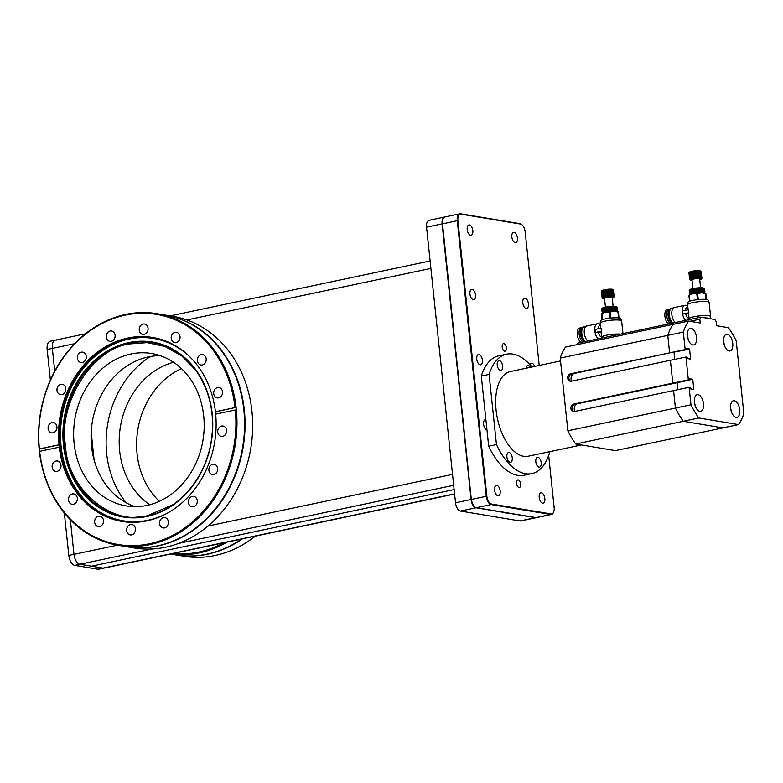 <?xml version="1.0" encoding="UTF-8"?>
<svg xmlns="http://www.w3.org/2000/svg" width="783" height="783" viewBox="0 0 783 783"><rect width="100%" height="100%" fill="white"/><g stroke="black" fill="none" stroke-linecap="round" stroke-linejoin="round"><path stroke-width="1.17" d="M454.6 494.024L104.002 568.096A9.269 4.776 -101.9 0 1 103.033 568.115A9.269 4.776 -101.9 0 0 104.002 568.096L98.815 569.192A9.269 4.776 -101.9 0 1 97.855 569.212L74.718 565.355L79.895 564.259L103.033 568.115L79.895 564.259A9.269 4.776 -101.9 0 1 73.984 554.344L70.343 519.706L73.984 554.344L68.806 555.441L64.333 512.973M91.464 566.187L454.13 489.571L91.464 566.187M50.366 380.039L47.156 349.482L52.334 348.386L54.732 371.122L52.334 348.386A9.269 4.776 -101.9 0 1 55.378 340.135A9.269 4.776 -101.9 0 1 56.337 340.125M152.215 548.981L79.895 564.259A9.269 4.776 -101.9 0 1 73.984 554.344L117.421 545.174M74.581 343.678L52.334 348.386A9.269 4.776 -101.9 0 1 55.378 340.135L85.435 333.793M47.156 349.482A9.269 4.776 -101.9 0 1 50.2 341.231L55.378 340.135M74.718 565.355A9.269 4.776 -101.9 0 1 68.806 555.441M91.19 432.245L94.097 459.895M126.122 502.725A92.707 77.899 99.5 0 1 150.463 356.49A92.707 77.899 99.5 0 0 126.122 502.725M506.298 512.669L506.973 512.777M504.497 512.366L503.86 512.65L506.347 513.071M506.993 512.934L535.503 517.68L519.951 520.959L460.453 511.054A7.722 3.984 -101.9 0 1 455.52 502.794L426.559 227.168A7.722 3.984 -101.9 0 1 429.094 220.297L444.636 217.008A7.722 3.984 -101.9 0 1 444.832 216.979M536.492 517.612A7.722 3.984 -101.9 0 1 536.306 517.661A7.722 3.984 -101.9 0 1 535.503 517.68M426.559 227.168L442.101 223.879A7.722 3.984 -101.9 0 1 444.636 217.008M442.101 223.879L471.072 499.515L455.52 502.794M460.453 511.054L476.005 507.775A7.722 3.984 -101.9 0 1 471.072 499.515M476.005 507.775L504.516 512.513M536.306 517.661L520.754 520.949A7.722 3.984 -101.9 0 1 519.951 520.959M195.584 369.977L181.529 355.707L164.792 346.419L147.038 342.631L129.89 343.903C93.03 347.906 57.844 403.255 65.488 445.224C66.8 488.523 111.842 526.93 147.928 515.527L173.17 504.595M39.639 451.331L59.273 447.181A93.246 78.349 -80.5 0 0 122.031 521.439A93.246 78.349 -80.5 0 0 146.95 520.852A93.246 78.349 -80.5 0 0 215.668 414.138L235.301 409.998A116.657 98.022 99.5 0 1 149.357 543.793A116.657 98.022 99.5 0 1 39.639 451.331L39.404 451.537A117.43 98.668 -80.5 0 0 118.478 545.36L126.083 546.622A117.43 98.668 -80.5 0 0 157.461 545.888A117.43 98.668 -80.5 0 0 244.521 428.458A117.43 98.668 -80.5 0 0 164.655 314.952L157.04 313.68A117.43 98.668 -80.5 0 0 125.662 314.423A117.43 98.668 -80.5 0 0 39.15 449.109L39.385 448.904A116.657 98.022 99.5 0 1 125.329 315.109A116.657 98.022 99.5 0 1 235.047 407.571L215.824 411.789A93.246 78.349 99.5 0 1 216.069 414.06M59.273 447.181L59.684 447.25A93.246 78.349 99.5 0 1 59.43 444.832L39.15 449.109A117.43 98.668 99.5 0 0 39.404 451.537M118.478 545.36A117.43 98.668 -80.5 0 0 149.856 544.616A117.43 98.668 -80.5 0 0 236.358 409.93A117.43 98.668 -80.5 0 0 236.104 407.503A117.43 98.668 -80.5 0 0 157.04 313.68M146.871 505.436A77.253 64.92 99.5 0 1 126.229 505.926A77.253 64.92 99.5 0 1 73.68 431.247A77.253 64.92 99.5 0 1 130.957 353.994A77.253 64.92 99.5 0 1 151.599 353.505A77.253 64.92 99.5 0 1 204.148 428.184A77.253 64.92 99.5 0 1 146.871 505.436M164.89 314.991A117.43 98.668 99.5 0 1 165.125 315.03A117.43 98.668 99.5 0 1 245.001 428.536A117.43 98.668 99.5 0 1 157.941 545.966A117.43 98.668 99.5 0 1 126.562 546.7A117.43 98.668 99.5 0 1 126.327 546.661M236.358 409.93L235.301 409.998M235.047 407.571L215.413 411.721A93.246 78.349 -80.5 0 0 152.656 337.463A93.246 78.349 -80.5 0 0 127.737 338.05A93.246 78.349 -80.5 0 0 59.019 444.764L39.385 448.904M135.067 506.66A77.253 64.92 99.5 0 1 91.425 428.898A77.253 64.92 99.5 0 1 148.388 356.891A77.253 64.92 99.5 0 1 160.202 355.668M165.125 315.03L172.74 316.293A117.43 98.668 99.5 0 1 251.94 411.329A117.43 98.668 99.5 0 1 165.556 547.229A117.43 98.668 99.5 0 1 134.177 547.973L126.562 546.7M222.705 436.356A5.256 4.414 99.5 0 1 221.305 436.385A5.256 4.414 99.5 0 1 217.733 431.316A5.256 4.414 99.5 0 1 221.628 426.06A5.256 4.414 99.5 0 1 223.028 426.03A5.256 4.414 99.5 0 1 226.6 431.1A5.256 4.414 99.5 0 1 222.705 436.356M213.837 474.586A5.256 4.414 99.5 0 1 212.438 474.625A5.256 4.414 99.5 0 1 208.865 469.546A5.256 4.414 99.5 0 1 212.761 464.29A5.256 4.414 99.5 0 1 214.16 464.26A5.256 4.414 99.5 0 1 217.733 469.33A5.256 4.414 99.5 0 1 213.837 474.586M193.411 506.728A5.256 4.414 99.5 0 1 192.011 506.767A5.256 4.414 99.5 0 1 188.429 501.688A5.256 4.414 99.5 0 1 192.324 496.432A5.256 4.414 99.5 0 1 193.734 496.402A5.256 4.414 99.5 0 1 197.306 501.472A5.256 4.414 99.5 0 1 193.411 506.728M164.528 527.889A5.256 4.414 99.5 0 1 163.118 527.928A5.256 4.414 99.5 0 1 159.546 522.848A5.256 4.414 99.5 0 1 163.441 517.592A5.256 4.414 99.5 0 1 164.851 517.563A5.256 4.414 99.5 0 1 168.423 522.643A5.256 4.414 99.5 0 1 164.528 527.889M131.583 534.848A5.256 4.414 99.5 0 1 130.184 534.887A5.256 4.414 99.5 0 1 126.611 529.807A5.256 4.414 99.5 0 1 130.507 524.551A5.256 4.414 99.5 0 1 131.906 524.522A5.256 4.414 99.5 0 1 135.479 529.602A5.256 4.414 99.5 0 1 131.583 534.848M99.607 526.548A5.256 4.414 99.5 0 1 98.198 526.577A5.256 4.414 99.5 0 1 94.626 521.507A5.256 4.414 99.5 0 1 98.521 516.251A5.256 4.414 99.5 0 1 99.921 516.212A5.256 4.414 99.5 0 1 103.493 521.292A5.256 4.414 99.5 0 1 99.607 526.548M73.445 504.242A5.256 4.414 99.5 0 1 72.046 504.281A5.256 4.414 99.5 0 1 68.473 499.202A5.256 4.414 99.5 0 1 72.369 493.946A5.256 4.414 99.5 0 1 73.768 493.916A5.256 4.414 99.5 0 1 77.341 498.996A5.256 4.414 99.5 0 1 73.445 504.242M57.1 471.346A5.256 4.414 99.5 0 1 55.701 471.376A5.256 4.414 99.5 0 1 52.128 466.296A5.256 4.414 99.5 0 1 56.024 461.04A5.256 4.414 99.5 0 1 57.423 461.011A5.256 4.414 99.5 0 1 60.996 466.091A5.256 4.414 99.5 0 1 57.1 471.346M202.317 364.956A5.256 4.414 99.5 0 1 200.918 364.986A5.256 4.414 99.5 0 1 197.345 359.906A5.256 4.414 99.5 0 1 201.241 354.66A5.256 4.414 99.5 0 1 202.64 354.621A5.256 4.414 99.5 0 1 206.213 359.7A5.256 4.414 99.5 0 1 202.317 364.956M176.165 342.651A5.256 4.414 99.5 0 1 174.766 342.69A5.256 4.414 99.5 0 1 171.183 337.61A5.256 4.414 99.5 0 1 175.079 332.354A5.256 4.414 99.5 0 1 176.488 332.325A5.256 4.414 99.5 0 1 180.061 337.395A5.256 4.414 99.5 0 1 176.165 342.651M144.18 334.351A5.256 4.414 99.5 0 1 142.78 334.38A5.256 4.414 99.5 0 1 139.208 329.3A5.256 4.414 99.5 0 1 143.103 324.054A5.256 4.414 99.5 0 1 144.503 324.015A5.256 4.414 99.5 0 1 148.075 329.095A5.256 4.414 99.5 0 1 144.18 334.351M111.245 341.31A5.256 4.414 99.5 0 1 109.835 341.339A5.256 4.414 99.5 0 1 106.263 336.259A5.256 4.414 99.5 0 1 110.158 331.013A5.256 4.414 99.5 0 1 111.568 330.974A5.256 4.414 99.5 0 1 115.14 336.054A5.256 4.414 99.5 0 1 111.245 341.31M82.362 362.47A5.256 4.414 99.5 0 1 80.952 362.5A5.256 4.414 99.5 0 1 77.38 357.43A5.256 4.414 99.5 0 1 81.275 352.174A5.256 4.414 99.5 0 1 82.675 352.135A5.256 4.414 99.5 0 1 86.257 357.214A5.256 4.414 99.5 0 1 82.362 362.47M61.926 394.612A5.256 4.414 99.5 0 1 60.526 394.642A5.256 4.414 99.5 0 1 56.953 389.572A5.256 4.414 99.5 0 1 60.839 384.316A5.256 4.414 99.5 0 1 62.248 384.287A5.256 4.414 99.5 0 1 65.821 389.357A5.256 4.414 99.5 0 1 61.926 394.612M53.058 432.842A5.256 4.414 99.5 0 1 51.658 432.882A5.256 4.414 99.5 0 1 48.086 427.802A5.256 4.414 99.5 0 1 51.972 422.546A5.256 4.414 99.5 0 1 53.381 422.517A5.256 4.414 99.5 0 1 56.953 427.587A5.256 4.414 99.5 0 1 53.058 432.842M218.663 397.862A5.256 4.414 99.5 0 1 217.263 397.891A5.256 4.414 99.5 0 1 213.69 392.812A5.256 4.414 99.5 0 1 217.576 387.556A5.256 4.414 99.5 0 1 218.986 387.526A5.256 4.414 99.5 0 1 222.558 392.606A5.256 4.414 99.5 0 1 218.663 397.862M242.387 538.861A117.43 98.668 99.5 0 1 207.524 554.217A117.43 98.668 99.5 0 1 176.146 554.961A117.43 98.668 99.5 0 1 175.911 554.922M255.366 536.12A117.43 98.668 99.5 0 1 215.139 555.49A117.43 98.668 99.5 0 1 183.76 556.224L176.146 554.961M181.441 368.597A77.253 64.92 -80.5 0 0 137.847 429.534A77.253 64.92 -80.5 0 0 159.35 501.316M170.577 554.031L175.666 554.883A117.43 98.668 -80.5 0 0 207.045 554.139A117.43 98.668 -80.5 0 0 241.536 539.037M170.694 554.012A117.43 98.668 -80.5 0 0 199.44 552.876A117.43 98.668 -80.5 0 0 227.158 542.081M173.532 362.275A77.253 64.92 -80.5 0 0 120.416 426.637A77.253 64.92 -80.5 0 0 149.827 504.732M223.928 542.756A116.657 98.022 99.5 0 1 173.131 553.493M506.591 354.18L498.82 355.825A61.035 31.437 78.1 0 0 481.3 376.065L488.68 446.212A61.035 31.437 78.1 0 0 524.052 475.261L531.823 473.617A61.035 31.437 -101.9 0 1 496.451 444.568L489.081 374.431A61.035 31.437 -101.9 0 1 506.591 354.18A61.035 31.437 -101.9 0 1 512.924 354.082A61.035 31.437 -101.9 0 1 531.96 366.982M510.085 462.322A5.021 2.584 78.1 0 0 510.614 462.313A5.021 2.584 78.1 0 0 512.19 457.35A5.021 2.584 78.1 0 0 509.058 452.476A5.021 2.584 78.1 0 0 508.529 452.486A5.021 2.584 78.1 0 0 506.953 457.438A5.021 2.584 78.1 0 0 510.085 462.322M500.435 370.506A5.021 2.584 78.1 0 0 500.963 370.496A5.021 2.584 78.1 0 0 502.539 365.544A5.021 2.584 78.1 0 0 499.407 360.669A5.021 2.584 78.1 0 0 498.888 360.669A5.021 2.584 78.1 0 0 497.303 365.632A5.021 2.584 78.1 0 0 500.435 370.506M530.424 367.315A5.021 2.584 78.1 0 0 528.329 365.485A5.021 2.584 78.1 0 0 527.811 365.485A5.021 2.584 78.1 0 0 526.156 368.216M539.017 467.138A5.021 2.584 78.1 0 0 539.536 467.128A5.021 2.584 78.1 0 0 541.112 462.166A5.021 2.584 78.1 0 0 537.98 457.292A5.021 2.584 78.1 0 0 537.461 457.301A5.021 2.584 78.1 0 0 535.875 462.254A5.021 2.584 78.1 0 0 539.017 467.138M549.177 451.791L549.343 453.377A61.035 31.437 -101.9 0 1 531.823 473.617M488.68 446.212L496.451 444.568M481.3 376.065L489.081 374.431M560.52 360.953L510.262 371.573A43.261 22.286 78.1 0 0 496.628 414.276A43.261 22.286 78.1 0 0 523.67 456.303A43.261 22.286 78.1 0 0 528.153 456.225L581.485 444.959M685.937 356.999L670.385 360.288L672.793 383.151L688.345 379.863L685.937 356.999L687.18 357.205L687.317 358.565L690.626 359.123L689.559 348.973L686.26 348.425L686.397 349.786L669.612 352.859L685.154 349.58L683.324 332.09A61.808 31.829 -101.9 0 1 688.658 321.069L673.106 324.358A61.808 31.829 78.1 0 0 667.772 335.369L669.612 352.859L667.772 335.369A61.808 31.829 -101.9 0 1 673.106 324.358L565.551 347.075A61.808 31.829 78.1 0 0 560.217 358.095L567.851 430.787L675.416 408.07L673.576 390.57L574.438 411.515A3.788 3.181 99.5 0 1 573.43 411.535A3.788 3.181 99.5 0 1 570.856 407.884A3.788 3.181 99.5 0 1 573.665 404.097L672.793 383.151L670.385 360.288L571.257 381.223A3.788 3.181 99.5 0 1 570.249 381.252A3.788 3.181 99.5 0 1 567.675 377.592A3.788 3.181 99.5 0 1 570.474 373.804L669.612 352.859L571.717 374.01A3.788 3.181 -80.5 0 0 568.938 377.426A3.788 3.181 -80.5 0 0 570.876 381.282M571.649 381.145A5.178 4.346 99.5 0 1 573.88 373.56M574.056 411.574A3.788 3.181 99.5 0 1 572.119 407.708A3.788 3.181 99.5 0 1 574.898 404.302L689.578 380.078L689.441 378.708L692.749 379.266L693.807 389.405L690.508 388.857L690.361 387.497L689.118 387.291L673.576 390.57L675.416 408.07A61.808 31.829 78.1 0 0 683.295 421.283A61.808 31.829 -101.9 0 1 675.416 408.07L690.958 404.782L689.118 387.291M688.658 321.069L700.227 322.997L699.826 319.21L700.834 317.144L685.282 320.433L684.548 321.94L685.282 320.433L577.727 343.15L576.993 344.657M567.851 430.787A61.808 31.829 78.1 0 0 575.74 444L615.409 450.607L722.963 427.88L683.295 421.283L722.963 427.88L738.516 424.601L698.847 417.995A61.808 31.829 -101.9 0 1 690.958 404.782M577.061 403.842A5.178 4.346 -80.5 0 0 574.83 411.437M677.941 389.65L677.207 382.691L677.941 389.65M674.76 359.358L674.026 352.399L674.76 359.358M683.324 332.09L560.217 358.095M575.74 444L698.847 417.995M688.091 339.019A8.496 4.375 78.1 0 0 687.454 336.005M724.314 345.049A8.496 4.375 78.1 0 0 723.678 342.034M731.293 411.447A8.496 4.375 78.1 0 0 730.656 408.432M695.069 405.418A8.496 4.375 78.1 0 0 694.433 402.403M688.345 379.863L689.578 380.078M685.154 349.58L686.397 349.786M692.857 344.951A8.496 4.375 78.1 0 0 693.738 344.941A8.496 4.375 78.1 0 0 696.42 336.543A8.496 4.375 78.1 0 0 691.105 328.292A8.496 4.375 78.1 0 0 690.224 328.312A8.496 4.375 78.1 0 0 687.543 336.7A8.496 4.375 78.1 0 0 692.857 344.951M729.09 350.98A8.496 4.375 78.1 0 0 729.971 350.97A8.496 4.375 78.1 0 0 732.643 342.582A8.496 4.375 78.1 0 0 727.338 334.321A8.496 4.375 78.1 0 0 726.458 334.341A8.496 4.375 78.1 0 0 723.776 342.729A8.496 4.375 78.1 0 0 729.09 350.98M736.069 417.378A8.496 4.375 78.1 0 0 736.95 417.359A8.496 4.375 78.1 0 0 739.622 408.971A8.496 4.375 78.1 0 0 734.317 400.72A8.496 4.375 78.1 0 0 733.436 400.73A8.496 4.375 78.1 0 0 730.754 409.127A8.496 4.375 78.1 0 0 736.069 417.378M699.836 411.349A8.496 4.375 78.1 0 0 700.716 411.329A8.496 4.375 78.1 0 0 703.398 402.942A8.496 4.375 78.1 0 0 698.084 394.691A8.496 4.375 78.1 0 0 697.203 394.701A8.496 4.375 78.1 0 0 694.521 403.088A8.496 4.375 78.1 0 0 699.836 411.349M689.569 379.931L692.749 379.266M686.388 349.639L689.559 348.973M689.98 321.294L699.826 319.21M700.834 317.144L714.879 319.484L716.357 321.96L716.758 325.748L728.327 327.676A61.808 31.829 -101.9 0 1 736.206 340.889L743.85 413.581A61.808 31.829 -101.9 0 1 738.516 424.601M539.213 365.455L525.168 231.837A7.262 3.739 78.1 0 0 522.29 225.044A7.262 3.739 78.1 0 0 520.538 224.065L461.04 214.16A7.262 3.739 78.1 0 0 457.898 220.64L486.869 496.265A7.262 3.739 78.1 0 0 491.509 504.037L551.007 513.932A7.262 3.739 78.1 0 0 553.659 512.033A7.262 3.739 78.1 0 0 554.139 507.462L548.668 455.393M553.571 512.229A7.722 3.984 -101.9 0 1 553.483 512.444A7.722 3.984 -101.9 0 1 551.467 514.46A7.722 3.984 -101.9 0 1 550.664 514.47L551.007 513.932M520.538 224.065L520.098 223.693A7.722 3.984 -101.9 0 1 521.958 224.731A7.722 3.984 -101.9 0 1 522.124 224.897M520.098 223.693L460.6 213.788A7.722 3.984 -101.9 0 0 459.797 213.808L445.028 216.93A7.722 3.984 -101.9 0 0 443.012 218.937A7.722 3.984 -101.9 0 0 442.493 223.801L471.327 499.554A7.262 3.739 78.1 0 0 474.204 506.347A7.262 3.739 78.1 0 0 474.371 506.493M457.898 220.64L457.262 220.679A7.722 3.984 -101.9 0 1 459.797 213.808M442.924 219.152A7.262 3.739 78.1 0 0 442.835 219.348A7.262 3.739 78.1 0 0 442.356 223.918L457.262 220.679L486.233 496.305L471.464 499.427A7.722 3.984 -101.9 0 0 474.537 506.65A7.722 3.984 -101.9 0 0 476.387 507.687L535.895 517.592A7.722 3.984 -101.9 0 0 536.688 517.583L551.467 514.46M491.509 504.037L491.166 504.565A7.722 3.984 -101.9 0 1 486.233 496.305L486.869 496.265M476.387 507.687L491.166 504.565L550.664 514.47L535.895 517.592M506.337 347.73A3.866 1.987 -101.9 0 1 505.074 351.166A3.866 1.987 -101.9 0 1 502.206 347.045A3.866 1.987 -101.9 0 1 503.469 343.61A3.866 1.987 -101.9 0 1 506.337 347.73M520.666 484.041A3.866 1.987 -101.9 0 1 519.393 487.476A3.866 1.987 -101.9 0 1 516.535 483.346A3.866 1.987 -101.9 0 1 517.798 479.91A3.866 1.987 -101.9 0 1 520.666 484.041M511.837 237.053A5.256 2.701 -101.9 0 1 513.56 232.385A5.256 2.701 -101.9 0 1 517.455 237.993A5.256 2.701 -101.9 0 1 515.733 242.661A5.256 2.701 -101.9 0 1 511.837 237.053M522.809 302.864A5.256 2.701 -101.9 0 1 524.532 298.186A5.256 2.701 -101.9 0 1 528.427 303.794A5.256 2.701 -101.9 0 1 526.705 308.473A5.256 2.701 -101.9 0 1 522.809 302.864M529.993 364.712A5.256 2.701 -101.9 0 1 531.383 363.312A5.256 2.701 -101.9 0 1 534.681 366.415M539.213 497.538A5.256 2.701 -101.9 0 1 540.936 492.869A5.256 2.701 -101.9 0 1 544.831 498.477A5.256 2.701 -101.9 0 1 543.108 503.146A5.256 2.701 -101.9 0 1 539.213 497.538M494.592 490.109A5.256 2.701 -101.9 0 1 496.314 485.44A5.256 2.701 -101.9 0 1 500.21 491.049A5.256 2.701 -101.9 0 1 498.487 495.717A5.256 2.701 -101.9 0 1 494.592 490.109M486.967 429.916A5.256 2.701 -101.9 0 1 483.61 424.298A5.256 2.701 -101.9 0 1 485.333 419.629A5.256 2.701 -101.9 0 1 485.881 419.619M476.769 359.182A5.256 2.701 -101.9 0 1 478.491 354.503A5.256 2.701 -101.9 0 1 482.387 360.111A5.256 2.701 -101.9 0 1 480.664 364.79A5.256 2.701 -101.9 0 1 476.769 359.182M469.927 294.056A5.256 2.701 -101.9 0 1 471.65 289.387A5.256 2.701 -101.9 0 1 475.545 294.995A5.256 2.701 -101.9 0 1 473.823 299.664A5.256 2.701 -101.9 0 1 469.927 294.056M467.206 229.625A5.256 2.701 -101.9 0 1 468.939 224.956A5.256 2.701 -101.9 0 1 472.834 230.564A5.256 2.701 -101.9 0 1 471.102 235.233A5.256 2.701 -101.9 0 1 467.206 229.625M442.356 223.918L471.327 499.554M692.701 271.456L693.288 278.758L692.857 271.114A5.716 0.969 -6 0 1 693.474 271.016A5.716 0.969 -6 0 1 694.511 270.879A5.716 0.969 -6 0 1 695.558 270.771A5.716 0.969 -6 0 1 696.586 270.703A5.716 0.969 -6 0 1 697.565 270.664A5.716 0.969 -6 0 1 698.456 270.673A5.716 0.969 -6 0 1 699.229 270.712A5.716 0.969 -6 0 1 699.865 270.791A5.716 0.969 -6 0 1 700.325 270.908A5.716 0.969 -6 0 1 700.599 271.045A5.716 0.969 -6 0 1 700.609 271.055L701.881 278.18A6.176 1.047 -6 0 1 701.901 278.219L701.196 271.554A6.176 1.047 174 0 0 701.177 271.515M692.652 272.699L692.055 272.719A6.176 1.047 174 0 0 691.878 272.758A6.176 1.047 174 0 0 691.849 272.768L691.252 272.924L691.291 271.447L692.73 271.691M689.226 272.425L689.402 272.22A5.716 0.969 -6 0 1 689.402 272.22A5.716 0.969 -6 0 1 689.432 272.19A5.716 0.969 -6 0 1 689.725 271.985A5.716 0.969 -6 0 1 690.195 271.779A5.716 0.969 -6 0 1 690.821 271.564A5.716 0.969 -6 0 1 691.291 271.447M689.539 293.439L690.029 293.772L689.539 293.439A7.722 1.312 -6 0 0 689.559 293.468L689.706 293.596M689.226 290.385A7.722 1.312 174 0 0 689.216 290.415L689.52 293.292L689.666 289.808L690.068 293.596A7.262 1.233 174 0 0 690.029 293.772A7.262 1.233 174 0 0 690.126 293.938L689.706 293.605M689.637 279.462A6.176 1.047 -6 0 1 689.657 279.414L688.962 272.758L689.637 279.619A6.176 1.047 -6 0 0 689.657 279.658L690.224 280.118A5.716 0.969 174 0 0 690.234 280.128A5.716 0.969 174 0 0 690.508 280.265A5.716 0.969 174 0 0 690.968 280.373A5.716 0.969 174 0 0 691.604 280.451A5.716 0.969 174 0 0 692.045 280.48M689.637 279.619L689.334 272.376M689.52 293.292A7.722 1.312 -6 0 1 689.529 293.263L690.068 293.596A7.262 1.233 174 0 1 690.254 293.41L689.353 290.19A7.722 1.312 174 0 0 689.324 290.219L689.852 289.622L690.254 293.41A7.262 1.233 174 0 1 690.567 293.214L689.931 292.862L689.627 289.984A7.722 1.312 174 0 0 689.578 290.013M689.432 272.19L688.962 272.758A6.176 1.047 -6 0 1 688.962 272.758L689.432 272.19L690.224 279.756L689.657 279.414M689.627 289.984L690.166 289.426A7.262 1.233 -6 0 0 689.852 289.622A7.262 1.233 -6 0 0 689.715 289.749A7.262 1.233 -6 0 0 689.666 289.808L689.324 290.219M689.892 279.208L689.197 272.543L689.725 271.985L690.518 279.56L689.892 279.208A6.176 1.047 -6 0 0 689.823 279.247M690.322 278.983L689.627 272.318L690.195 271.779L690.988 279.345L690.322 278.983A6.176 1.047 -6 0 0 690.215 279.032M690.048 289.769L690.616 289.221A7.262 1.233 -6 0 0 690.166 289.426L690.567 293.214A7.262 1.233 174 0 1 691.017 293.008L690.352 292.646L690.048 289.769A7.722 1.312 174 0 0 689.97 289.808M690.949 278.758L690.244 272.093L690.821 271.564L691.624 279.139L690.949 278.758A6.176 1.047 -6 0 0 690.792 278.807M690.606 289.553L691.183 289.025A7.262 1.233 -6 0 0 690.616 289.221L691.017 293.008A7.262 1.233 174 0 1 691.585 292.813L690.909 292.431L690.606 289.553A7.722 1.312 174 0 0 690.508 289.593M691.546 278.582A6.176 1.047 -6 0 1 691.732 278.533L691.135 271.779M691.849 272.768L692.397 278.944L691.761 272.885M693.444 278.18A6.176 1.047 -6 0 1 693.679 278.141L692.975 271.476L693.474 271.016L694.276 278.591A5.716 0.969 174 0 0 693.288 278.758A5.716 0.969 174 0 0 692.769 278.856A5.716 0.969 174 0 0 692.397 278.944L691.732 278.533M691.281 289.348L691.869 288.829A7.262 1.233 -6 0 0 691.183 289.025L691.585 292.813A7.262 1.233 174 0 1 692.26 292.617L691.585 292.225L691.281 289.348A7.722 1.312 174 0 0 691.164 289.377M703.682 292.901A7.262 1.233 174 0 0 703.721 292.891A7.262 1.233 174 0 0 704.103 292.695A7.262 1.233 174 0 0 704.348 292.499L704.827 291.932A7.722 1.312 -6 0 1 704.827 291.932L704.583 288.858A7.722 1.312 174 0 0 704.573 288.829L704.876 291.707A7.722 1.312 -6 0 1 704.886 291.736L704.465 292.313A7.262 1.233 174 0 0 704.436 292.147L704.485 288.692A7.722 1.312 174 0 0 704.455 288.663L704.759 291.54A7.722 1.312 -6 0 1 704.788 291.57M704.465 292.313A7.262 1.233 174 0 1 704.387 292.46A7.262 1.233 174 0 1 704.348 292.499L704.837 291.805M692.436 278.366A6.176 1.047 -6 0 1 692.466 278.366A6.176 1.047 -6 0 1 692.652 278.327L692.055 272.719M692.26 292.617L691.869 288.829L692.26 292.617A7.262 1.233 174 0 1 693.043 292.421L692.368 292.02L692.064 289.142A7.722 1.312 174 0 0 691.927 289.172M693.288 278.758L692.652 278.327M692.064 289.142L692.789 288.976L693.043 292.421L692.642 288.633A7.262 1.233 -6 0 1 693.503 288.457L693.895 292.245L693.249 291.824L692.945 288.947A7.722 1.312 174 0 0 692.789 288.976M704.034 288.359L704.573 288.829M694.531 278.014A6.176 1.047 -6 0 1 694.775 277.975L694.071 271.31L694.961 271.212L695.304 278.454A5.716 0.969 174 0 0 694.276 278.591L693.679 278.141M694.276 278.591L693.474 271.016M699.728 279.678A5.716 0.969 174 0 0 700.002 279.6A5.716 0.969 174 0 0 700.638 279.394A5.716 0.969 174 0 0 701.108 279.179A5.716 0.969 174 0 0 701.402 278.983L701.871 278.415L701.402 278.983A5.716 0.969 174 0 0 701.431 278.944A5.716 0.969 174 0 0 701.499 278.787L701.901 278.219M692.945 288.947L693.503 288.457A7.262 1.233 -6 0 1 694.423 288.301L694.824 292.079L693.895 288.761A7.722 1.312 174 0 0 693.738 288.79M695.05 291.501A7.722 1.312 -6 0 1 695.216 291.482L695.392 288.154L695.793 291.942A7.262 1.233 174 0 0 694.824 292.079A7.262 1.233 174 0 0 693.895 292.245L693.503 288.457M704.759 291.54L704.269 291.99L703.868 288.203L704.455 288.663L703.868 288.203A7.262 1.233 -6 0 1 703.937 288.252A7.262 1.233 -6 0 1 703.986 288.291M695.656 277.877A6.176 1.047 -6 0 1 695.901 277.848L695.206 271.182L696.087 271.114L696.351 278.347A5.716 0.969 174 0 0 695.304 278.454L694.775 277.975M695.304 278.454L694.511 270.879M701.901 278.366L701.499 278.787A5.716 0.969 174 0 0 701.402 278.621L700.658 271.084M704.25 288.536A7.722 1.312 174 0 0 704.191 288.506L704.494 291.384A7.722 1.312 -6 0 1 704.553 291.413M693.895 288.761L694.423 288.301A7.262 1.233 -6 0 1 695.392 288.154A7.262 1.233 -6 0 1 696.39 288.027L696.792 291.814L695.97 288.457A7.722 1.312 174 0 0 695.793 288.477M694.824 292.079L694.423 288.301M704.494 291.384L703.966 291.863L703.565 288.075L704.191 288.506M696.792 277.769A6.176 1.047 -6 0 1 697.027 277.759L696.332 271.094L697.183 271.045L697.888 277.711L697.389 278.278A5.716 0.969 174 0 0 696.351 278.347L695.901 277.848M696.351 278.347L695.558 270.771M701.881 278.18L701.402 278.621A5.716 0.969 174 0 0 701.118 278.474L700.325 270.908L700.951 271.349L701.646 278.014A6.176 1.047 -6 0 1 701.715 278.043M703.858 288.398A7.722 1.312 174 0 0 703.79 288.379L704.093 291.256A7.722 1.312 -6 0 1 704.162 291.276M697.164 291.237A7.722 1.312 -6 0 1 697.34 291.217L697.036 288.34L697.927 288.261L697.8 291.707A7.262 1.233 174 0 0 696.792 291.814A7.262 1.233 174 0 0 695.793 291.942L695.216 291.482M695.793 291.942L695.392 288.154M704.093 291.256L703.525 291.746L703.124 287.958L703.79 288.379M697.888 277.711A6.176 1.047 -6 0 1 698.113 277.701L697.418 271.035L698.211 271.026L698.916 277.691L698.358 278.239A5.716 0.969 174 0 0 697.389 278.278L697.027 277.759M697.389 278.278L696.586 270.703M701.646 278.014L701.118 278.474A5.716 0.969 174 0 0 700.658 278.366L699.865 270.791L700.521 271.212L701.225 277.877A6.176 1.047 -6 0 1 701.333 277.896M703.34 288.291A7.722 1.312 174 0 0 703.242 288.281L703.545 291.159A7.722 1.312 -6 0 1 703.643 291.168M695.97 288.457L696.39 288.027A7.262 1.233 -6 0 1 697.399 287.929A7.262 1.233 -6 0 1 698.397 287.85L699.278 291.07L698.798 291.638L698.407 291.119L698.103 288.242A7.722 1.312 174 0 0 697.927 288.261M696.792 291.814L696.39 288.027M703.545 291.159L702.968 291.658L702.566 287.87L703.242 288.281M698.916 277.691A6.176 1.047 -6 0 1 699.121 277.691L698.416 271.026L699.131 271.045L699.826 277.711L699.248 278.239A5.716 0.969 174 0 0 698.358 278.239L698.113 277.701M698.358 278.239L697.565 270.664M701.225 277.877L700.658 278.366A5.716 0.969 174 0 0 700.022 278.288L699.229 270.712L699.904 271.104L700.609 277.769A6.176 1.047 -6 0 1 700.756 277.789M702.703 288.213A7.722 1.312 174 0 0 702.586 288.203L702.889 291.08A7.722 1.312 -6 0 1 702.997 291.09M699.278 291.07A7.722 1.312 -6 0 1 699.454 291.061L699.15 288.183L699.992 288.144L699.757 291.579A7.262 1.233 174 0 0 698.798 291.638A7.262 1.233 174 0 0 697.8 291.707L697.34 291.217M697.8 291.707L697.399 287.929M702.889 291.08L702.302 291.599L701.901 287.811L702.586 288.203M700.609 277.769L700.022 278.288A5.716 0.969 174 0 0 699.248 278.239L699.121 277.691M699.248 278.239L698.456 270.673M701.94 288.164A7.722 1.312 174 0 0 701.803 288.154L702.106 291.031A7.722 1.312 -6 0 1 702.243 291.041M698.103 288.242L698.397 287.85A7.262 1.233 -6 0 1 699.366 287.801L699.454 291.061M698.798 291.638L698.397 287.85M701.088 288.134A7.722 1.312 -6 0 0 700.942 288.134L700.286 287.772L700.677 291.56L700.286 287.772A7.262 1.233 -6 0 1 701.137 287.782L701.529 291.57L701.088 288.134L701.803 288.154M702.106 291.031L701.529 291.57A7.262 1.233 174 0 0 700.677 291.56A7.262 1.233 174 0 0 699.757 291.579M692.397 278.944A5.716 0.969 174 0 0 691.624 279.139A5.716 0.969 174 0 0 690.988 279.345A5.716 0.969 174 0 0 690.518 279.56A5.716 0.969 174 0 0 690.224 279.756A5.716 0.969 174 0 0 690.126 279.952A5.716 0.969 174 0 0 690.224 280.118L690.175 280.079M700.579 287.772L699.659 278.963A3.866 0.656 174 0 0 697.633 278.601A3.866 0.656 174 0 0 693.758 279.022A3.866 0.656 174 0 0 691.976 279.776L692.896 288.584M700.942 288.134L701.235 291.012A7.722 1.312 -6 0 1 701.392 291.012M691.869 288.829A7.262 1.233 -6 0 1 692.642 288.633M701.137 287.782A7.262 1.233 -6 0 1 701.901 287.811A7.262 1.233 -6 0 1 702.566 287.87A7.262 1.233 -6 0 1 703.124 287.958A7.262 1.233 -6 0 1 703.565 288.075A7.262 1.233 -6 0 1 703.868 288.203M701.235 291.012L700.677 291.56M700.286 287.772A7.262 1.233 174 0 0 699.366 287.801M669.69 309.177A7.497 3.758 78.3 0 0 669.113 309.216L667.282 309.588A7.497 3.758 78.3 0 0 664.894 316.244A7.497 3.758 78.3 0 0 668.682 323.937M669.113 309.216A7.497 3.758 78.3 0 0 666.725 315.862A7.497 3.758 78.3 0 0 670.512 323.555M693.895 292.245A7.262 1.233 174 0 0 693.376 292.353A7.262 1.233 174 0 0 693.043 292.421M690.126 293.938A7.262 1.233 174 0 0 690.156 293.958A7.262 1.233 174 0 0 690.361 294.075A7.262 1.233 174 0 0 690.733 294.202A7.262 1.233 174 0 0 690.929 294.242M704.436 292.147A7.262 1.233 174 0 0 704.269 291.99A7.262 1.233 174 0 0 703.966 291.863A7.262 1.233 174 0 0 703.525 291.746A7.262 1.233 174 0 0 702.968 291.658A7.262 1.233 174 0 0 702.302 291.599A7.262 1.233 174 0 0 701.529 291.57M702.664 292.842A5.412 0.92 174 0 0 702.576 292.744L702.077 292.343A4.943 0.842 174 0 0 694.609 292.558A4.943 0.842 174 0 0 692.387 293.371L691.976 293.85A5.412 0.92 174 0 0 691.918 293.977M702.576 292.744A5.412 0.92 174 0 0 694.413 292.969A5.412 0.92 174 0 0 691.976 293.85M668.702 310.724A7.262 3.641 78.3 0 0 668.604 310.929A7.262 3.641 78.3 0 0 668.095 315.627A7.262 3.641 78.3 0 0 671.011 322.518A7.262 3.641 78.3 0 0 671.178 322.665M671.344 308.512L670.698 308.649A7.722 3.876 78.3 0 0 668.79 310.508A7.722 3.876 78.3 0 0 668.242 315.5A7.722 3.876 78.3 0 0 671.354 322.831A7.722 3.876 78.3 0 0 671.883 323.262M705.806 293.4L705.434 293.243A8.496 1.439 174 0 0 701.421 292.832A8.496 1.439 174 0 0 692.975 293.733A8.496 1.439 174 0 0 689.294 294.937L688.903 295.201M689.529 301.289L688.893 295.289A9.582 1.625 -6 0 1 689.294 295.122L689.921 301.142M705.992 299.429L705.356 293.41L701.421 292.832L697.614 293.478A9.582 1.625 174 0 0 696.782 293.566L692.975 293.733L689.294 295.122M706.52 299.498L705.796 293.478L706.423 299.488M697.614 293.478L698.25 299.527A9.582 1.625 -6 0 0 697.418 299.625L696.782 293.566M705.356 293.41A9.582 1.625 -6 0 1 705.796 293.478L705.855 293.615M687.797 306.574L687.503 306.3A8.114 4.072 78.3 0 0 684.89 305.311L674.417 307.484A8.114 4.072 78.3 0 0 674.192 307.543L671.648 308.385A7.801 3.915 78.3 0 0 669.377 315.246A7.801 3.915 78.3 0 0 672.969 323.027M697.418 299.625L696.88 299.732M698.818 299.527L698.25 299.527M674.192 307.543A8.114 4.072 78.3 0 0 671.834 314.678A8.114 4.072 78.3 0 0 675.289 322.537M684.89 305.311A8.114 4.072 78.3 0 0 682.306 312.505A8.114 4.072 78.3 0 0 685.722 320.335M705.591 317.937A10.199 1.723 -6 0 1 710.122 318.691M682.864 314.012L682.551 310.988L688.502 309.745L688.815 312.779L682.864 314.012L685.751 313.846A5.794 2.907 78.3 0 0 689.05 318.515M689.363 319.572L689.109 318.896A10.815 1.83 -6 0 1 689.089 318.818A10.815 1.83 -6 0 1 694.071 316.724A10.815 1.83 -6 0 1 704.935 315.539A10.815 1.83 -6 0 1 710.602 316.557L709.114 302.473A10.815 1.83 174 0 0 709.095 302.385L708.243 300.183A10.199 1.723 174 0 0 692.681 300.418A10.199 1.723 174 0 0 687.983 302.316L687.611 304.646A10.815 1.83 174 0 0 687.601 304.734L688.14 309.823M688.815 312.779A10.815 1.83 174 0 0 688.502 313.269L685.751 313.846M688.502 313.269L689.089 318.818M687.846 307.063L687.327 307.171A5.794 2.907 78.3 0 0 685.458 310.381M709.095 302.385A10.815 1.83 174 0 0 692.593 302.639A10.815 1.83 174 0 0 687.611 304.646M710.602 316.557A10.815 1.83 -6 0 1 710.592 316.635L710.259 318.71M605.279 289.925L605.866 297.227L605.445 289.583A5.716 0.969 -6 0 1 606.052 289.485A5.716 0.969 -6 0 1 607.089 289.348A5.716 0.969 -6 0 1 608.137 289.25A5.716 0.969 -6 0 1 609.164 289.181A5.716 0.969 -6 0 1 610.143 289.142A5.716 0.969 -6 0 1 611.024 289.152A5.716 0.969 -6 0 1 611.797 289.191A5.716 0.969 -6 0 1 612.414 289.279A5.716 0.969 -6 0 1 612.874 289.387A5.716 0.969 -6 0 1 613.128 289.524A5.716 0.969 -6 0 1 613.148 289.534L614.41 296.669A6.176 1.047 -6 0 1 614.43 296.708L613.735 290.043A6.176 1.047 174 0 0 613.715 290.004M605.23 291.168L604.642 291.188A6.176 1.047 174 0 0 604.456 291.227A6.176 1.047 174 0 0 604.427 291.237L603.82 291.393L603.859 289.916L605.308 290.17M601.902 290.728A5.716 0.969 -6 0 1 601.931 290.699A5.716 0.969 -6 0 1 601.97 290.659A5.716 0.969 -6 0 1 602.274 290.454A5.716 0.969 -6 0 1 602.753 290.248A5.716 0.969 -6 0 1 603.39 290.033A5.716 0.969 -6 0 1 603.859 289.916M602.068 311.908L602.558 312.241L602.068 311.908A7.722 1.312 -6 0 1 602.068 311.908L602.646 312.397A7.262 1.233 174 0 0 602.685 312.437A7.262 1.233 174 0 0 602.871 312.544A7.262 1.233 174 0 0 603.233 312.671A7.262 1.233 174 0 0 603.458 312.72M602.166 297.931A6.176 1.047 -6 0 1 602.196 297.883L601.501 291.227A6.176 1.047 -6 0 0 601.471 291.266L602.156 298.088A6.176 1.047 -6 0 0 602.176 298.127L602.744 298.587A5.716 0.969 174 0 0 602.763 298.607A5.716 0.969 174 0 0 603.018 298.734A5.716 0.969 174 0 0 603.478 298.852A5.716 0.969 174 0 0 604.094 298.93A5.716 0.969 174 0 0 604.574 298.959M602.156 298.088L601.863 290.845M601.745 308.884L602.049 311.761A7.722 1.312 -6 0 1 602.058 311.722L601.755 308.845A7.722 1.312 174 0 0 601.745 308.884M601.97 290.659L601.501 291.227L601.97 290.659L602.763 298.225L602.196 297.883M601.755 308.845L602.205 308.277L602.607 312.065L602.058 311.722M602.43 311.36A7.722 1.312 -6 0 1 602.489 311.321L602.186 308.443L602.724 307.885A7.262 1.233 -6 0 0 602.401 308.091A7.262 1.233 -6 0 0 602.244 308.228A7.262 1.233 -6 0 0 602.205 308.277L601.863 308.688A7.722 1.312 174 0 1 601.902 308.649L602.401 308.091L602.793 311.869L601.902 308.649M602.44 297.667L601.736 291.012L602.274 290.454L603.067 298.029L602.44 297.667A6.176 1.047 -6 0 0 602.372 297.716M602.881 297.452L602.186 290.787L602.753 290.248L603.546 297.814L602.881 297.452A6.176 1.047 -6 0 0 602.773 297.501M602.841 311.145A7.722 1.312 -6 0 1 602.92 311.115L602.616 308.238L603.184 307.69A7.262 1.233 -6 0 0 602.724 307.885L603.125 311.673L602.489 311.321M603.507 297.227L602.812 290.562L603.39 290.033L604.182 297.609L603.507 297.227A6.176 1.047 -6 0 0 603.36 297.266M603.38 310.929A7.722 1.312 -6 0 1 603.478 310.9L603.174 308.022L603.762 307.494A7.262 1.233 -6 0 0 603.184 307.69L603.576 311.477L602.92 311.115M604.114 297.051A6.176 1.047 -6 0 1 604.3 297.002L603.703 290.248M604.045 310.724A7.722 1.312 -6 0 1 604.163 310.685L603.859 307.807L604.447 307.288A7.262 1.233 -6 0 0 603.762 307.494L604.153 311.272L603.478 310.9M604.427 291.237L604.975 297.413L604.339 291.354M606.032 296.649A6.176 1.047 -6 0 1 606.257 296.61L605.562 289.945L606.052 289.485L606.854 297.06A5.716 0.969 174 0 0 605.866 297.227A5.716 0.969 174 0 0 605.337 297.325A5.716 0.969 174 0 0 604.975 297.413L604.3 297.002M616.211 311.38A7.262 1.233 174 0 0 616.221 311.38A7.262 1.233 174 0 0 616.612 311.184A7.262 1.233 174 0 0 616.867 310.988L617.347 310.42A7.722 1.312 -6 0 1 617.347 310.42L617.112 307.357A7.722 1.312 174 0 0 617.112 307.337A7.722 1.312 174 0 0 617.112 307.327L617.415 310.205A7.722 1.312 -6 0 1 617.415 310.215A7.722 1.312 -6 0 1 617.415 310.234L616.994 310.802A7.262 1.233 174 0 0 616.975 310.636L617.024 307.181A7.722 1.312 174 0 0 617.004 307.151L617.307 310.029A7.722 1.312 -6 0 1 617.327 310.058M616.994 310.802A7.262 1.233 174 0 1 616.916 310.939A7.262 1.233 174 0 1 616.867 310.988L617.356 310.303M605.014 296.835A6.176 1.047 -6 0 1 605.044 296.835A6.176 1.047 -6 0 1 605.23 296.796L604.642 291.188M604.819 310.518A7.722 1.312 -6 0 1 604.956 310.479L604.652 307.602L605.23 307.102L605.621 310.89A7.262 1.233 174 0 0 604.838 311.076L604.447 307.288L604.838 311.076L604.163 310.685M605.866 297.227L605.23 296.796M605.69 310.322A7.722 1.312 -6 0 1 605.836 310.283L605.533 307.406L606.091 306.926L606.482 310.714A7.262 1.233 174 0 0 605.964 310.822A7.262 1.233 174 0 0 605.621 310.89L604.956 310.479M605.621 310.89L605.23 307.102A7.262 1.233 -6 0 1 606.091 306.926A7.262 1.233 -6 0 1 607.021 306.77L607.412 310.548L606.492 307.23A7.722 1.312 174 0 0 606.336 307.259M616.573 306.848L617.415 310.215M607.119 296.483A6.176 1.047 -6 0 1 607.363 296.454L606.659 289.788L607.549 289.681L607.882 296.923A5.716 0.969 174 0 0 606.854 297.06L606.257 296.61M606.854 297.06L606.052 289.485M612.257 298.157A5.716 0.969 174 0 0 612.502 298.088A5.716 0.969 174 0 0 613.148 297.883A5.716 0.969 174 0 0 613.627 297.677A5.716 0.969 174 0 0 613.921 297.471L614.401 296.904L613.921 297.471A5.716 0.969 174 0 0 613.96 297.423A5.716 0.969 174 0 0 614.029 297.276L614.43 296.708M607.647 309.97A7.722 1.312 -6 0 1 607.814 309.941L607.51 307.063L608.391 306.946L608.391 310.411A7.262 1.233 174 0 0 607.412 310.548A7.262 1.233 174 0 0 606.482 310.714L605.836 310.283M606.482 310.714L606.091 306.926M617.307 310.029L616.808 310.479L616.417 306.691L617.004 307.151L616.417 306.691A7.262 1.233 -6 0 1 616.475 306.73A7.262 1.233 -6 0 1 616.505 306.77M608.244 296.346A6.176 1.047 -6 0 1 608.489 296.326L607.794 289.661L608.675 289.583L608.939 296.816A5.716 0.969 174 0 0 607.882 296.923L607.363 296.454M607.882 296.923L607.089 289.348M614.42 296.855L614.029 297.276A5.716 0.969 174 0 0 613.95 297.109L613.246 289.612M616.798 307.024A7.722 1.312 174 0 0 616.75 306.995L617.053 309.872A7.722 1.312 -6 0 1 617.102 309.902M606.492 307.23L607.021 306.77A7.262 1.233 -6 0 1 607.99 306.623A7.262 1.233 -6 0 1 608.988 306.496L609.389 310.283L608.567 306.926A7.722 1.312 174 0 0 608.391 306.946M607.412 310.548L607.021 306.77M617.053 309.872L616.515 310.342L616.123 306.564L616.75 306.995M609.38 296.248A6.176 1.047 -6 0 1 609.614 296.228L608.92 289.563L609.771 289.524L610.466 296.189L609.967 296.747A5.716 0.969 174 0 0 608.939 296.816L608.489 296.326M608.939 296.816L608.137 289.25M614.41 296.669L613.95 297.109A5.716 0.969 174 0 0 613.666 296.963L612.874 289.387L613.5 289.827L614.195 296.493A6.176 1.047 -6 0 1 614.264 296.532M616.427 306.887A7.722 1.312 174 0 0 616.348 306.867L616.652 309.745A7.722 1.312 -6 0 1 616.73 309.765M609.761 309.706A7.722 1.312 -6 0 1 609.937 309.686L609.634 306.809L610.525 306.73L610.397 310.185A7.262 1.233 174 0 0 609.389 310.283A7.262 1.233 174 0 0 608.391 310.411L607.814 309.941M608.391 310.411L607.99 306.623M616.652 309.745L616.094 310.234L615.692 306.447L616.348 306.867M610.466 296.189A6.176 1.047 -6 0 1 610.701 296.18L609.996 289.514L610.789 289.504L611.494 296.17L610.936 296.718A5.716 0.969 174 0 0 609.967 296.747L609.614 296.228M609.967 296.747L609.164 289.181M614.195 296.493L613.666 296.963A5.716 0.969 174 0 0 613.216 296.845L612.414 289.279L613.079 289.69L613.774 296.356A6.176 1.047 -6 0 1 613.882 296.385M615.908 306.779A7.722 1.312 174 0 0 615.82 306.76L616.123 309.637A7.722 1.312 -6 0 1 616.211 309.657M608.567 306.926L608.988 306.496A7.262 1.233 -6 0 1 609.996 306.398A7.262 1.233 -6 0 1 610.994 306.319L611.875 309.539L611.386 310.107L611.004 309.598L610.701 306.721A7.722 1.312 174 0 0 610.525 306.73M609.389 310.283L608.988 306.496M616.123 309.637L615.536 310.146L615.144 306.359L615.82 306.76M611.494 296.17A6.176 1.047 -6 0 1 611.699 296.17L610.994 289.504L611.699 289.524L612.404 296.189L611.826 296.728A5.716 0.969 174 0 0 610.936 296.718L610.701 296.18M610.936 296.718L610.143 289.142M613.774 296.356L613.216 296.845A5.716 0.969 174 0 0 612.59 296.767L611.797 289.191L612.472 289.593L613.167 296.258A6.176 1.047 -6 0 1 613.314 296.277M615.272 306.701A7.722 1.312 174 0 0 615.164 306.682L615.458 309.559A7.722 1.312 -6 0 1 615.575 309.579M611.875 309.539A7.722 1.312 -6 0 1 612.052 309.53L611.748 306.652L612.58 306.623L612.883 309.5L612.355 310.058A7.262 1.233 174 0 0 611.386 310.107A7.262 1.233 174 0 0 610.397 310.185L609.937 309.686M610.397 310.185L609.996 306.398M615.458 309.559L614.88 310.078L614.479 306.3L615.164 306.682M613.167 296.258L612.59 296.767A5.716 0.969 174 0 0 611.826 296.728L611.699 296.17M611.826 296.728L611.024 289.152M614.528 306.642A7.722 1.312 174 0 0 614.391 306.633L614.694 309.51A7.722 1.312 -6 0 1 614.831 309.52M610.701 306.721L610.994 306.319A7.262 1.233 -6 0 1 611.954 306.27L612.052 309.53M611.386 310.107L610.994 306.319M613.676 306.613A7.722 1.312 -6 0 0 613.529 306.613L612.874 306.251L613.265 310.039L612.874 306.251A7.262 1.233 -6 0 1 613.715 306.261L614.117 310.048L613.676 306.613L614.391 306.633M614.694 309.51L614.117 310.048A7.262 1.233 174 0 0 613.265 310.039A7.262 1.233 174 0 0 612.355 310.058M604.975 297.413A5.716 0.969 174 0 0 604.182 297.609A5.716 0.969 174 0 0 603.546 297.814A5.716 0.969 174 0 0 603.067 298.029A5.716 0.969 174 0 0 602.763 298.225A5.716 0.969 174 0 0 602.656 298.421A5.716 0.969 174 0 0 602.744 298.587M613.109 306.251L612.189 297.442A3.866 0.656 174 0 0 610.182 297.08A3.866 0.656 174 0 0 606.316 297.501A3.866 0.656 174 0 0 604.505 298.254L605.425 307.063M613.529 306.613L613.833 309.491A7.722 1.312 -6 0 1 613.98 309.491M604.447 307.288A7.262 1.233 -6 0 1 605.23 307.102M613.715 306.261A7.262 1.233 -6 0 1 614.479 306.3A7.262 1.233 -6 0 1 615.144 306.359A7.262 1.233 -6 0 1 615.692 306.447A7.262 1.233 -6 0 1 616.123 306.564A7.262 1.233 -6 0 1 616.417 306.691M613.833 309.491L613.265 310.039M612.874 306.251A7.262 1.233 174 0 0 611.954 306.27M582.092 327.637A7.497 3.7 78.4 0 0 581.495 327.656L579.655 328.038A7.497 3.7 78.4 0 0 577.316 334.674A7.497 3.7 78.4 0 0 581.143 342.435M581.495 327.656A7.497 3.7 78.4 0 0 579.156 334.302A7.497 3.7 78.4 0 0 582.973 342.044M604.838 311.076A7.262 1.233 174 0 0 604.153 311.272A7.262 1.233 174 0 0 603.576 311.477A7.262 1.233 174 0 0 603.125 311.673A7.262 1.233 174 0 0 602.793 311.869A7.262 1.233 174 0 0 602.607 312.065A7.262 1.233 174 0 0 602.558 312.241A7.262 1.233 174 0 0 602.646 312.397L602.421 312.231M616.975 310.636A7.262 1.233 174 0 0 616.808 310.479A7.262 1.233 174 0 0 616.515 310.342A7.262 1.233 174 0 0 616.094 310.234A7.262 1.233 174 0 0 615.536 310.146A7.262 1.233 174 0 0 614.88 310.078A7.262 1.233 174 0 0 614.117 310.048M615.193 311.321A5.412 0.92 174 0 0 615.105 311.223L614.606 310.822A4.943 0.842 174 0 0 607.177 311.027A4.943 0.842 174 0 0 604.916 311.849L604.505 312.329A5.412 0.92 174 0 0 604.447 312.456M615.105 311.223A5.412 0.92 174 0 0 606.982 311.438A5.412 0.92 174 0 0 604.505 312.329M581.152 329.095A7.262 3.582 78.4 0 0 581.055 329.3A7.262 3.582 78.4 0 0 580.526 334.067A7.262 3.582 78.4 0 0 583.462 341.006A7.262 3.582 78.4 0 0 583.638 341.163M583.756 326.961L583.1 327.098A7.722 3.817 78.4 0 0 581.25 328.87A7.722 3.817 78.4 0 0 580.683 333.94A7.722 3.817 78.4 0 0 583.805 341.329A7.722 3.817 78.4 0 0 584.343 341.75M618.364 311.888L617.963 311.722A8.496 1.439 174 0 0 614.019 311.311A8.496 1.439 174 0 0 605.572 312.202A8.496 1.439 174 0 0 601.824 313.415L601.461 313.67M602.098 319.748L601.461 313.748A9.582 1.625 -6 0 1 601.873 313.582L602.499 319.611M618.57 317.918L617.934 311.888L614.019 311.311L610.241 311.947A9.582 1.625 174 0 0 609.399 312.035L605.572 312.202L601.873 313.582M619.01 317.976L618.364 311.967L619.001 317.967M610.241 311.947L610.867 318.006A9.582 1.625 -6 0 0 610.035 318.094L609.399 312.035M600.336 325.141L599.886 324.72A8.114 4.003 78.4 0 0 597.37 323.771L586.839 325.934A8.114 4.003 78.4 0 0 586.614 325.992L584.059 326.834A7.801 3.856 78.4 0 0 581.828 333.685A7.801 3.856 78.4 0 0 585.439 341.525M610.035 318.094L609.487 318.201M611.435 317.996L610.867 318.006M586.614 325.992A8.114 4.003 78.4 0 0 584.304 333.118A8.114 4.003 78.4 0 0 587.759 341.036M597.37 323.771A8.114 4.003 78.4 0 0 594.826 330.955A8.114 4.003 78.4 0 0 598.232 338.824M595.383 332.472L595.07 329.437L601.06 328.214L601.373 331.238L595.383 332.472L598.261 332.305A5.794 2.858 78.4 0 0 601.579 336.993M622.974 333.597L621.643 320.952A10.815 1.83 174 0 0 621.624 320.864L620.772 318.661A10.199 1.723 174 0 0 605.298 318.877A10.199 1.723 174 0 0 600.512 320.795L600.14 323.125A10.815 1.83 174 0 0 600.13 323.213L600.669 328.292M601.373 331.238A10.815 1.83 174 0 0 601.031 331.738L598.261 332.305M601.892 338.05L601.638 337.375A10.815 1.83 -6 0 1 601.618 337.297A10.815 1.83 -6 0 1 606.688 335.183A10.815 1.83 -6 0 1 620.459 334.126M601.031 331.738L601.618 337.297M600.375 325.522L599.807 325.64A5.794 2.858 78.4 0 0 597.967 328.84M621.624 320.864A10.815 1.83 174 0 0 605.21 321.099A10.815 1.83 174 0 0 600.14 323.125M178.681 543.392L453.69 485.294M186.892 319.953L430.885 268.412M452.535 474.381L208.014 526.029M454.58 493.848L97.855 569.212M162.267 344.941C184.044 352.898 199.225 369.292 207.808 394.123C212.663 409.303 213.779 425.11 211.156 441.524C205.557 478.384 178.338 510.027 147.067 516.075A88.264 74.17 99.5 0 1 133.55 517.475A88.264 74.17 99.5 0 1 63.961 445.194A88.264 74.17 99.5 0 1 128.892 343.042A88.264 74.17 99.5 0 1 162.267 344.941A88.264 74.17 99.5 0 1 212.017 413.923A88.264 74.17 99.5 0 1 147.087 516.075M212.222 413.825A88.685 74.512 99.5 0 1 146.989 516.457A88.685 74.512 99.5 0 1 63.472 445.243A88.685 74.512 99.5 0 1 128.715 342.611A88.685 74.512 99.5 0 1 212.222 413.825M133.864 517.475A88.166 74.082 99.5 0 1 64.666 445.282A88.166 74.082 99.5 0 1 129.528 343.248A88.166 74.082 99.5 0 1 162.57 345.049M193.499 360.66A92.423 77.654 -80.5 0 0 129.058 339.068A92.423 77.654 -80.5 0 0 61.064 446.036A92.423 77.654 -80.5 0 0 148.095 520.245A92.423 77.654 -80.5 0 0 168.188 512.718M153.116 337.542A93.246 78.349 -80.5 0 0 128.657 338.207A93.246 78.349 -80.5 0 0 59.537 431.179A93.246 78.349 -80.5 0 0 122.491 521.507M574.898 404.302L573.665 404.097M571.717 374.01L570.474 373.804M170.214 315.882L430.112 260.974M147.067 516.075L133.55 517.475M704.886 291.736L704.583 288.858"/></g></svg>
